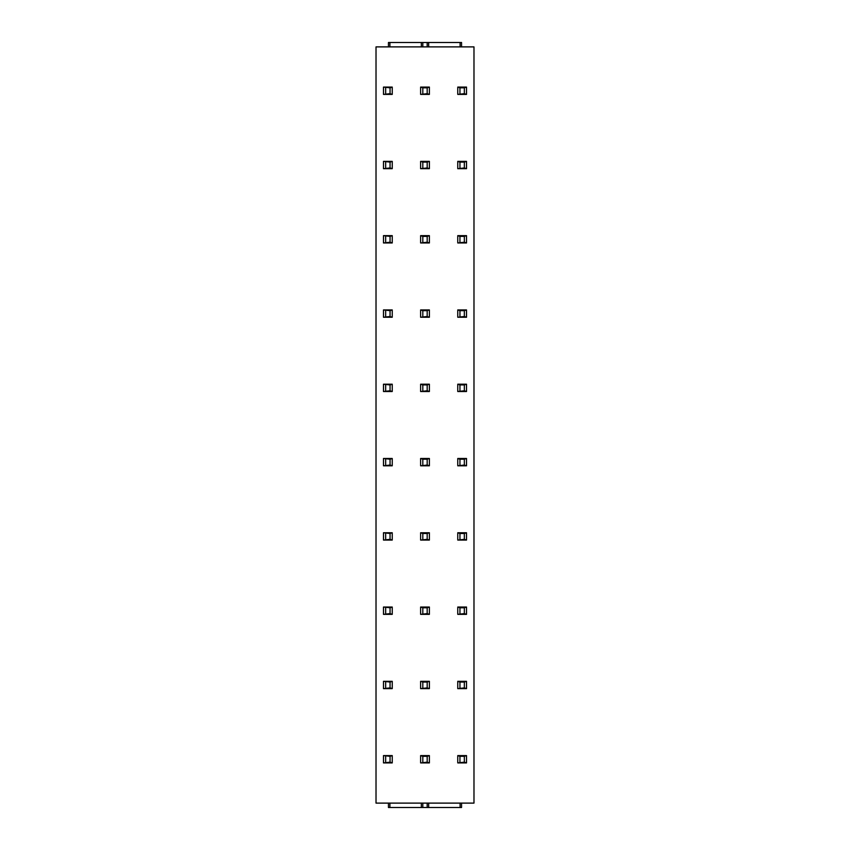<?xml version="1.0" encoding="UTF-8"?>
<svg xmlns="http://www.w3.org/2000/svg" width="850" height="850" viewBox="0 0 850 850"><rect width="100%" height="100%" fill="white"/><g stroke="black" fill="none" stroke-linecap="round" stroke-linejoin="round"><path stroke-width="1.27" d="M376.019 46.888L473.981 46.888L473.981 803.112L376.019 803.112L376.019 46.888M388.45 46.888L388.45 42.5L461.55 42.5L461.55 46.888M388.45 803.112L388.45 807.5L461.55 807.5L461.55 803.112M421.345 803.112L421.345 807.5M428.655 803.112L428.655 807.5M390.054 87.826L383.478 87.093L392.243 87.093L390.054 87.826L390.054 93.681L383.478 94.403L392.243 94.403L390.054 93.681M422.811 93.681L422.811 87.826L420.612 87.093L429.388 87.093L427.189 87.826L427.189 93.681L420.612 94.403L429.388 94.403L427.189 93.681M459.946 93.681L459.946 87.826L457.757 87.093L466.522 87.093L464.334 87.826L464.334 93.681L457.757 94.403L466.522 94.403L464.334 93.681M385.666 87.826L385.666 93.681M392.243 87.093L392.243 94.403M383.478 87.093L383.478 94.403M420.612 87.093L420.612 94.403M422.811 87.826L427.189 87.826M429.388 87.093L429.388 94.403M457.757 87.093L457.757 94.403M459.946 87.826L464.334 87.826M466.522 87.093L466.522 94.403M390.054 162.106L383.478 161.373L392.243 161.373L390.054 162.106L390.054 167.949L383.478 168.683L392.243 168.683L390.054 167.949M422.811 167.949L422.811 162.106L420.612 161.373L429.388 161.373L427.189 162.106L427.189 167.949L420.612 168.683L429.388 168.683L427.189 167.949M459.946 167.949L459.946 162.106L457.757 161.373L466.522 161.373L464.334 162.106L464.334 167.949L457.757 168.683L466.522 168.683L464.334 167.949M385.666 162.106L385.666 167.949M392.243 161.373L392.243 168.683M383.478 161.373L383.478 168.683M420.612 161.373L420.612 168.683M422.811 162.106L427.189 162.106M429.388 161.373L429.388 168.683M457.757 161.373L457.757 168.683M459.946 162.106L464.334 162.106M466.522 161.373L466.522 168.683M390.054 236.385L383.478 235.652L392.243 235.652L390.054 236.385L390.054 242.229L383.478 242.962L392.243 242.962L390.054 242.229M422.811 242.229L422.811 236.385L420.612 235.652L429.388 235.652L427.189 236.385L427.189 242.229L420.612 242.962L429.388 242.962L427.189 242.229M459.946 242.229L459.946 236.385L457.757 235.652L466.522 235.652L464.334 236.385L464.334 242.229L457.757 242.962L466.522 242.962L464.334 242.229M385.666 236.385L385.666 242.229M392.243 235.652L392.243 242.962M383.478 235.652L383.478 242.962M420.612 235.652L420.612 242.962M422.811 236.385L427.189 236.385M429.388 235.652L429.388 242.962M457.757 235.652L457.757 242.962M459.946 236.385L464.334 236.385M466.522 235.652L466.522 242.962M390.054 310.664L383.478 309.931L392.243 309.931L390.054 310.664L390.054 316.508L383.478 317.241L392.243 317.241L390.054 316.508M422.811 316.508L422.811 310.664L420.612 309.931L429.388 309.931L427.189 310.664L427.189 316.508L420.612 317.241L429.388 317.241L427.189 316.508M459.946 316.508L459.946 310.664L457.757 309.931L466.522 309.931L464.334 310.664L464.334 316.508L457.757 317.241L466.522 317.241L464.334 316.508M385.666 310.664L385.666 316.508M392.243 309.931L392.243 317.241M383.478 309.931L383.478 317.241M420.612 309.931L420.612 317.241M422.811 310.664L427.189 310.664M429.388 309.931L429.388 317.241M457.757 309.931L457.757 317.241M459.946 310.664L464.334 310.664M466.522 309.931L466.522 317.241M390.054 384.933L383.478 384.211L392.243 384.211L390.054 384.933L390.054 390.788L383.478 391.521L392.243 391.521L390.054 390.788M422.811 390.788L422.811 384.933L420.612 384.211L429.388 384.211L427.189 384.933L427.189 390.788L420.612 391.521L429.388 391.521L427.189 390.788M459.946 390.788L459.946 384.933L457.757 384.211L466.522 384.211L464.334 384.933L464.334 390.788L457.757 391.521L466.522 391.521L464.334 390.788M385.666 384.933L385.666 390.788M392.243 384.211L392.243 391.521M383.478 384.211L383.478 391.521M420.612 384.211L420.612 391.521M422.811 384.933L427.189 384.933M429.388 384.211L429.388 391.521M457.757 384.211L457.757 391.521M459.946 384.933L464.334 384.933M466.522 384.211L466.522 391.521M390.054 459.212L383.478 458.479L392.243 458.479L390.054 459.212L390.054 465.067L383.478 465.789L392.243 465.789L390.054 465.067M422.811 465.067L422.811 459.212L420.612 458.479L429.388 458.479L427.189 459.212L427.189 465.067L420.612 465.789L429.388 465.789L427.189 465.067M459.946 465.067L459.946 459.212L457.757 458.479L466.522 458.479L464.334 459.212L464.334 465.067L457.757 465.789L466.522 465.789L464.334 465.067M385.666 459.212L385.666 465.067M392.243 458.479L392.243 465.789M383.478 458.479L383.478 465.789M420.612 458.479L420.612 465.789M422.811 459.212L427.189 459.212M429.388 458.479L429.388 465.789M457.757 458.479L457.757 465.789M459.946 459.212L464.334 459.212M466.522 458.479L466.522 465.789M390.054 533.492L383.478 532.759L392.243 532.759L390.054 533.492L390.054 539.336L383.478 540.069L392.243 540.069L390.054 539.336M422.811 539.336L422.811 533.492L420.612 532.759L429.388 532.759L427.189 533.492L427.189 539.336L420.612 540.069L429.388 540.069L427.189 539.336M459.946 539.336L459.946 533.492L457.757 532.759L466.522 532.759L464.334 533.492L464.334 539.336L457.757 540.069L466.522 540.069L464.334 539.336M385.666 533.492L385.666 539.336M392.243 532.759L392.243 540.069M383.478 532.759L383.478 540.069M420.612 532.759L420.612 540.069M422.811 533.492L427.189 533.492M429.388 532.759L429.388 540.069M457.757 532.759L457.757 540.069M459.946 533.492L464.334 533.492M466.522 532.759L466.522 540.069M390.054 607.771L383.478 607.038L392.243 607.038L390.054 607.771L390.054 613.615L383.478 614.348L392.243 614.348L390.054 613.615M422.811 613.615L422.811 607.771L420.612 607.038L429.388 607.038L427.189 607.771L427.189 613.615L420.612 614.348L429.388 614.348L427.189 613.615M459.946 613.615L459.946 607.771L457.757 607.038L466.522 607.038L464.334 607.771L464.334 613.615L457.757 614.348L466.522 614.348L464.334 613.615M385.666 607.771L385.666 613.615M392.243 607.038L392.243 614.348M383.478 607.038L383.478 614.348M420.612 607.038L420.612 614.348M422.811 607.771L427.189 607.771M429.388 607.038L429.388 614.348M457.757 607.038L457.757 614.348M459.946 607.771L464.334 607.771M466.522 607.038L466.522 614.348M390.054 682.051L383.478 681.317L392.243 681.317L390.054 682.051L390.054 687.894L383.478 688.628L392.243 688.628L390.054 687.894M422.811 687.894L422.811 682.051L420.612 681.317L429.388 681.317L427.189 682.051L427.189 687.894L420.612 688.628L429.388 688.628L427.189 687.894M459.946 687.894L459.946 682.051L457.757 681.317L466.522 681.317L464.334 682.051L464.334 687.894L457.757 688.628L466.522 688.628L464.334 687.894M385.666 682.051L385.666 687.894M392.243 681.317L392.243 688.628M383.478 681.317L383.478 688.628M420.612 681.317L420.612 688.628M422.811 682.051L427.189 682.051M429.388 681.317L429.388 688.628M457.757 681.317L457.757 688.628M459.946 682.051L464.334 682.051M466.522 681.317L466.522 688.628M390.054 756.319L383.478 755.597L392.243 755.597L390.054 756.319L390.054 762.174L383.478 762.907L392.243 762.907L390.054 762.174M422.811 762.174L422.811 756.319L420.612 755.597L429.388 755.597L427.189 756.319L427.189 762.174L420.612 762.907L429.388 762.907L427.189 762.174M459.946 762.174L459.946 756.319L457.757 755.597L466.522 755.597L464.334 756.319L464.334 762.174L457.757 762.907L466.522 762.907L464.334 762.174M385.666 756.319L385.666 762.174M392.243 755.597L392.243 762.907M383.478 755.597L383.478 762.907M420.612 755.597L420.612 762.907M422.811 756.319L427.189 756.319M429.388 755.597L429.388 762.907M457.757 755.597L457.757 762.907M459.946 756.319L464.334 756.319M466.522 755.597L466.522 762.907M428.655 46.888L428.655 42.5M421.345 46.888L421.345 42.5M389.906 803.112L389.906 807.5M422.811 803.112L422.811 807.5M427.189 803.112L427.189 807.5M460.094 803.112L460.094 807.5M460.094 46.888L460.094 42.5M427.189 46.888L427.189 42.5M422.811 46.888L422.811 42.5M389.906 46.888L389.906 42.5"/></g></svg>
